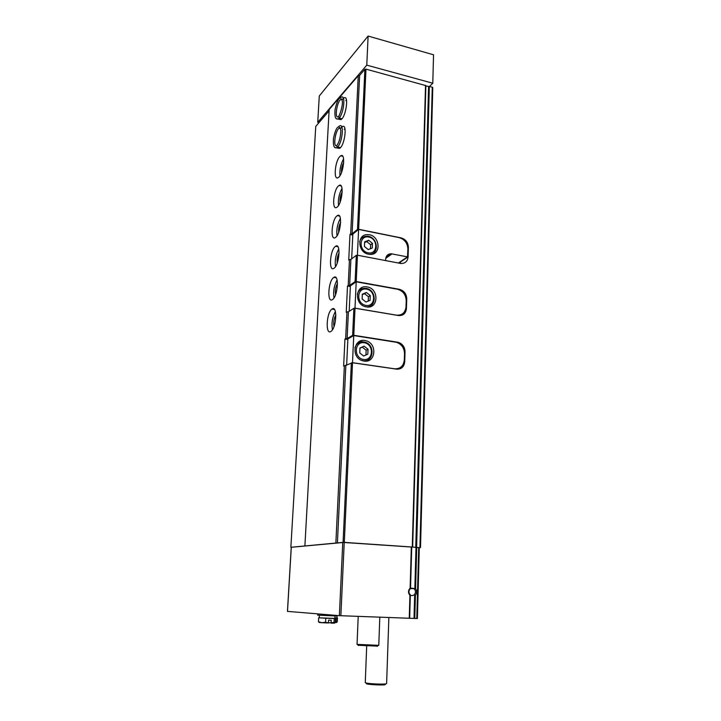 <?xml version="1.0" encoding="UTF-8"?>
<svg xmlns="http://www.w3.org/2000/svg" width="721" height="721" viewBox="0 0 721 721"><rect width="100%" height="100%" fill="white"/><g stroke="black" fill="none" stroke-linecap="round" stroke-linejoin="round"><path stroke-width="1.08" d="M417.27 618.528L414.016 618.42L414.656 595.321L415.413 595.294C417.035 593.158 417.099 590.95 415.593 588.669L414.845 588.57L415.99 547.347L419.18 547.609M414.016 618.42L409.258 618.258L409.925 595.375C407.996 592.833 408.068 590.391 410.132 588.057L414.845 588.57M410.537 588.093L411.727 547.05L410.537 588.093L411.727 547.05L415.99 547.347M414.656 595.321L414.133 594.924C412.367 595.771 411.132 595.798 410.429 595.005L409.925 595.375M411.727 547.05L342.754 542.408L291.293 547.239M404.454 352.028L405.04 351.749L404.715 361.843C404.084 366.89 401.381 369.332 396.604 369.161L352.533 362.762L343.647 366.097L344.944 339.032L347.855 339.483M359.716 341.312L363.618 341.916M352.533 362.762L344.305 542.381L291.239 547.284M365.98 69.126L364.889 69.306L357.508 229.395L358.643 229.278L365.98 69.126L425.877 85.61L412.664 547.059L344.305 542.381M358.643 229.278L401.083 237.876C405.662 239.282 408.095 242.436 408.392 247.33L408.086 256.874C407.599 261.254 405.238 263.471 401.02 263.516L357.454 255.225L356.246 281.532L399.326 289.292C403.967 290.617 406.437 293.789 406.743 298.809L406.428 308.624C405.806 313.518 403.147 315.825 398.434 315.537L355.029 308.228L353.786 335.301L398.163 342.286C402.525 343.773 404.814 346.927 405.04 351.749M351.361 362.825L343.088 542.354M355.029 308.228L353.876 308.309L352.623 335.373L353.786 335.301M345.837 365.655L337.419 542.886M353.876 308.309L348.396 311.787L347.125 338.528L352.623 335.373M344.368 365.727L335.878 542.85M348.396 311.787L346.945 311.896L345.665 338.618L347.125 338.528M332.002 309.066C326.415 312.292 325.252 335.625 330.93 331.417C336.527 328.226 337.635 304.776 332.02 309.057L332.002 309.066M333.634 277.522C328.181 281.064 326.901 303.622 332.417 299.603C337.951 296.547 339.393 273.25 333.823 277.396L333.634 277.522M335.247 246.501C329.912 250.34 328.524 272.168 333.886 268.329C339.348 265.418 341.114 242.256 335.598 246.249L335.247 246.501M336.833 215.994C331.615 220.103 330.119 241.247 335.328 237.579C340.709 234.812 342.79 211.758 337.338 215.615L336.833 215.994M338.383 185.982C333.291 190.353 331.696 210.838 336.752 207.351C342.051 204.719 344.44 181.755 339.041 185.477L338.383 185.982M339.924 156.466C334.941 161.062 333.255 180.935 338.149 177.627C343.358 175.131 346.053 152.239 340.727 155.817L339.924 156.466M341.43 127.419L340.627 128.464M337.59 147.922L339.528 148.382C344.647 146.03 347.63 123.183 342.376 126.635L341.511 126.418M342.908 98.84L342.241 99.723M339.041 119.163L340.889 119.623C345.909 117.397 349.171 94.595 343.998 97.903L343.07 97.668M344.944 339.032L345.665 338.618M364.889 69.306L359.626 75.417L358.256 75.651L350.676 233.937L349.973 234.514L348.739 260.101L349.451 259.56L348.207 285.543L347.495 286.039L346.233 312.346L346.945 311.896M358.256 75.651L329.164 109.529L304.902 545.761M400.543 261.561L400.335 263.426M347.495 286.039L350.361 286.552M360.689 288.382L362.321 288.67M351.668 258.839L352.839 234.073L358.598 229.413L357.418 255.225L356.318 255.333L355.102 281.632L356.246 281.532M356.318 255.333L350.884 259.425L349.649 285.426L355.102 281.632M348.207 285.543L349.649 285.426M350.884 259.425L349.451 259.56M349.973 234.514L352.794 235.073M362.005 236.912L363.168 237.146M359.626 75.417L352.1 233.793L357.508 229.395M350.676 233.937L352.1 233.793M409.258 618.258L339.375 615.662L287.508 611.381M329.082 110.881L315.753 126.373L290.869 547.23M419.298 547.708L412.655 547.068M432.663 87.818L432.267 87.151L428.589 86.421L415.756 547.284M425.868 85.988L428.589 86.421M343.71 162.432C342.024 165.578 341.294 168.939 341.529 172.508M343.593 158.872C340.727 164.109 339.519 169.714 339.961 175.672M342.205 191.93C340.447 195.184 339.726 198.645 340.06 202.331M342.015 188.397C339.104 193.733 337.924 199.429 338.491 205.476M340.654 222.383C338.996 225.466 338.356 228.737 338.735 232.216M340.411 218.418C337.446 223.843 336.319 229.629 337.013 235.776M339.095 252.891C337.374 256.063 336.752 259.434 337.23 263.012M338.771 248.934C335.77 254.468 334.688 260.344 335.508 266.572M337.5 283.479C335.544 287.003 334.895 290.761 335.544 294.745M337.095 279.973C334.066 285.606 333.039 291.581 333.994 297.89M335.86 315.041C333.859 318.664 333.246 322.503 334.003 326.568M335.382 311.535C332.336 317.276 331.363 323.341 332.453 329.74M414.296 588.931C415.918 591.004 415.864 593.004 414.133 594.924M410.429 595.005L410.411 594.987C408.383 592.707 408.447 590.544 410.619 588.489M386.618 683.553L385.789 683.878C382.698 684.427 369.431 683.832 366.178 682.994L365.268 682.571L366.692 646.205M385.411 684.265L384.933 684.752C382.094 685.265 369.954 684.716 366.962 683.941L366.277 683.436M321.981 622.719L328.479 622.962L325.586 622.205L321.981 622.719L318.466 621.772L319.115 622.421L321.981 622.719M317.727 613.877L317.664 615.157L336.752 615.995L336.779 615.446M331.029 623.115L334.607 623.142L334.021 622.493L328.488 622.854M334.021 622.493L334.211 618.51L335.436 618.393L335.256 622.34L334.607 623.142M331.083 623.052L331.218 620.222L328.614 620.132L328.479 622.962M325.586 622.205L325.784 618.212L334.211 618.51M318.466 621.772L318.673 617.798L325.784 618.212M335.013 616.004L334.832 618.447L318.673 617.798M335.436 618.393L334.905 618.357M336.77 615.554L338.311 615.572M335.184 622.484L336.671 622.466L335.265 622.052M336.112 621.835L336.292 617.978L337.464 617.87L337.284 621.691L336.671 622.466M334.923 617.933L336.292 617.978M337.464 617.87L336.95 617.843M334.923 617.915L336.941 617.915L337.049 615.563M358.598 229.413L399.119 237.615C404.607 239.3 407.536 243.085 407.888 248.961L407.509 256.892L398.334 263.048M368.593 254.207L369.756 254.36C382.103 255.576 379.949 234.451 367.809 234.658C356.751 233.883 357.445 252.566 368.593 254.207M385.609 260.614L385.672 259.127C386.077 255.649 387.952 253.864 391.296 253.783L407.509 256.892M368.116 252.846C377.831 254.774 378.462 238.885 368.791 237.038C359.076 234.983 358.337 251.025 368.116 252.846M364.637 241.823L364.438 246.483L368.251 249.583L372.252 248.015L372.451 243.374L368.647 240.273L364.637 241.823M368.954 254.27C380.066 255.045 377.903 236.055 366.944 236.236C363.204 236.353 360.77 238.218 359.653 241.841M372.306 254.143L372.685 253.45M361.482 238.453L360.707 238.633M370.459 248.718L370.621 244.743L372.451 243.374M370.621 244.743L366.836 241.67L368.647 240.273M366.836 241.67L364.61 242.526M396.424 315.14L354.993 308.164L356.201 281.812L397.325 289.211C402.904 290.806 405.869 294.619 406.22 300.639L406.022 306.858C405.283 312.725 402.084 315.492 396.424 315.14L396.343 315.185M356.201 281.812L350.388 285.84L349.189 311.283M366.34 306.876C378.804 309.417 379.237 288.13 366.836 286.895C354.894 284.696 354.182 305.136 366.214 306.858L366.34 306.876M365.853 305.398C375.722 307.137 376.371 290.788 366.556 289.139C356.688 287.282 355.931 303.775 365.853 305.398M362.339 294.168L362.122 298.963L365.998 302.045L370.062 300.333L370.27 295.556L366.412 292.474L362.339 294.168M365.349 306.65L365.385 306.659C376.777 308.985 377.209 289.536 365.862 288.382C361.554 288.067 358.697 289.968 357.31 294.105M368.278 307.002L368.692 306.551M358.806 291.104L358.22 291.293M369.549 306.849L370.098 306.046M359.851 290.031L358.887 290.202M368.242 301.099L368.422 296.737L370.27 295.556M368.422 296.737L364.583 293.663L366.412 292.474M364.583 293.663L362.321 294.61M394.567 368.782L352.497 362.681L353.741 335.562L396.271 342.268C401.498 344.052 404.247 347.837 404.517 353.623L404.31 360.013C403.553 366.061 400.308 368.99 394.567 368.782L394.432 368.846M353.741 335.562L347.882 338.915L346.639 365.241M364.024 361.068C375.848 363.276 377.552 343.259 365.844 340.754C353.93 337.086 350.496 357.526 362.591 360.734L364.024 361.068M363.537 359.464C373.55 360.996 374.217 344.178 364.249 342.736C354.236 341.078 353.452 358.058 363.537 359.464M359.968 348.009L359.752 352.948L363.681 356.021L367.809 354.155L368.016 349.234L364.105 346.161L359.968 348.009M361.473 360.32L363.06 360.707C373.866 362.735 375.461 344.449 364.745 342.142C359.932 341.276 356.661 343.169 354.921 347.81M365.141 361.158L365.727 360.662M357.066 344.115L356.327 344.323M366.538 361.086L367.304 360.203M358.346 343.088L357.183 343.214M365.953 354.993L366.16 350.208L368.016 349.234M366.16 350.208L362.257 347.152L364.105 346.161M362.257 347.152L359.959 348.18M429.536 86.412L432.789 83.23L366.782 65.151L317.736 122.318L318.979 122.624M432.789 83.23L433.546 54.796L368.107 36.05L319.277 95.992L317.736 122.318M366.782 65.151L368.107 36.05M378.777 645.34L357.048 644.376L358.211 616.374M377.444 646.115L358.157 645.286M341.916 118.749L339.149 118.064C343.89 113.179 345.783 94.154 341.24 97.2L339.05 98.75C337.581 100.426 336.247 104.13 335.031 109.844C334.382 119.614 336.617 119.154 338.131 118.938L339.068 118.154L341.835 118.839M338.681 116.126L339.149 118.064M340.42 147.652L337.626 146.994C342.475 142.316 344.296 122.741 339.6 125.95L337.374 127.563C335.914 129.257 334.607 132.979 333.444 138.738C332.931 148.517 335.211 147.967 336.743 147.724L337.536 147.084L340.33 147.742M337.239 145.002C336.365 145.642 336.491 146.309 337.626 146.994M415.593 588.669L416.729 547.374M414.773 618.456L415.413 595.294M409.663 618.267L410.33 595.384M410.132 588.057L411.321 547.005M425.525 85.321L412.268 547.014M340.862 615.734L344.223 542.435M339.375 615.662L342.754 542.408M287.508 611.39L291.293 547.203M416.783 618.528L418.712 547.509M432.267 87.151L419.928 547.527M429.346 86.358L416.612 547.302M400.534 261.939L408.086 256.874M407.852 247.7L408.392 247.33M405.716 309.021L406.428 308.624M398.812 289.608L399.326 289.292M406.166 299.143L406.743 298.809M404.021 362.158L404.715 361.843M396.938 342.457L397.523 342.16M385.753 258.307L392.071 253.882M336.509 118.758L340.889 119.623M346.422 99.877L345.846 100.643M341.772 99.255L340.916 99.381C337.095 101.075 334.337 118.388 338.113 116.901M335.049 147.562L339.528 148.382M344.89 128.509L344.259 129.347M340.204 127.996L339.294 128.14C335.472 129.888 332.85 146.931 336.59 145.723M287.454 611.381L291.239 547.221M417.387 618.546L419.298 547.581M425.877 85.61L412.664 547.059M432.78 87.583L420.514 547.609M397.46 342.646L398.163 342.286M342.745 156.286L340.727 155.817M341.15 185.937L339.041 185.477M339.528 216.075L337.338 215.615M337.87 246.69L335.598 246.249M336.175 277.819L333.823 277.396M334.445 309.462L332.02 309.057M413.791 588.642L410.456 588.597M388.862 617.5L386.618 683.607M384.933 684.752L385.789 683.878M366.647 683.859L365.835 682.913M333.381 623.169L334.12 622.692M320.052 622.583L319.547 622.205M319.268 617.753L319.394 615.328M335.562 622.493L336.22 622.07M385.933 257.541L391.296 253.783M379.805 617.167L378.777 645.367M377.164 646.395L378.047 645.493M358.364 645.529L357.535 644.556M341.97 99.651L340.916 99.381C340.808 98.29 341.249 98.687 342.214 100.57C343.367 105.78 338.816 117.289 338.699 116.099M340.42 128.41L339.294 128.14C339.267 126.662 339.771 127.392 340.817 130.321C340.663 136.521 339.474 141.406 337.239 144.984"/></g></svg>

